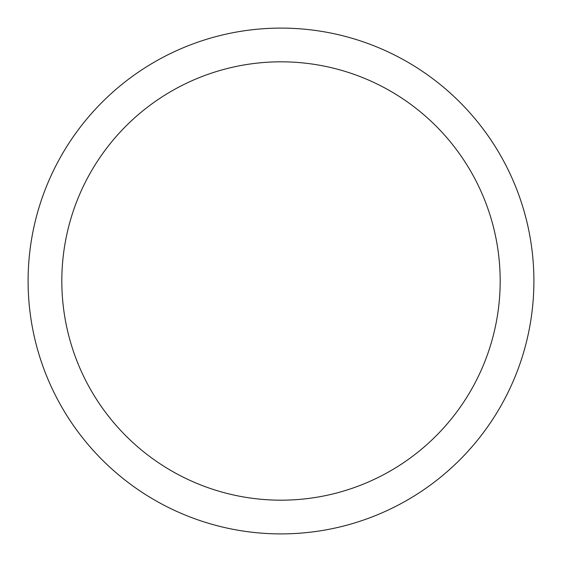 <?xml version="1.0" encoding="UTF-8"?>
<svg xmlns="http://www.w3.org/2000/svg" width="562" height="562" viewBox="0 0 562 562"><rect width="100%" height="100%" fill="white"/><g stroke="black" fill="none" stroke-linecap="round" stroke-linejoin="round"><path stroke-width="0.84" d="M281 533.9A252.9 252.9 0 0 0 533.9 281A252.9 252.9 0 0 0 281 28.1A252.9 252.9 0 0 0 28.1 281A252.9 252.9 0 0 0 281 533.9M281 500.18A219.18 219.18 0 0 0 500.18 281A219.18 219.18 0 0 0 281 61.82A219.18 219.18 0 0 0 61.82 281A219.18 219.18 0 0 0 281 500.18"/></g></svg>
